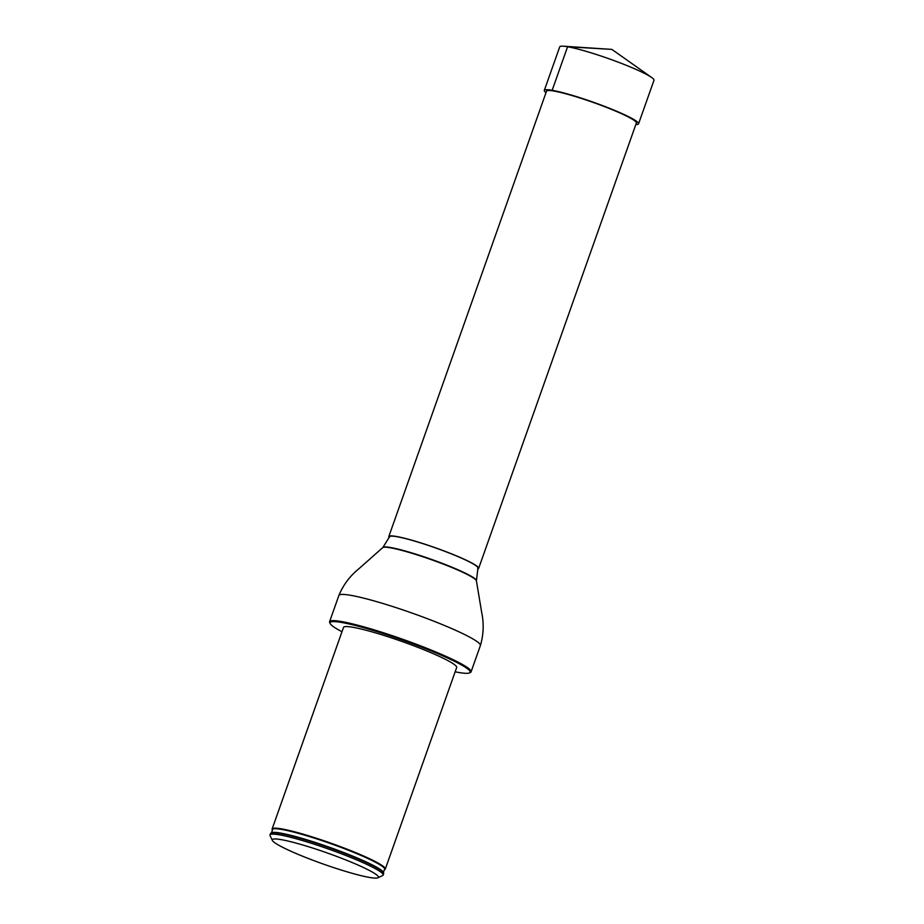 <?xml version="1.0" encoding="UTF-8"?>
<svg xmlns="http://www.w3.org/2000/svg" width="924" height="924" viewBox="0 0 924 924"><rect width="100%" height="100%" fill="white"/><g stroke="black" fill="none" stroke-linecap="round" stroke-linejoin="round"><path stroke-width="1.39" d="M477.662 568.953A47.655 4.978 -160.5 0 0 478.655 568.375A47.655 4.978 -160.5 0 0 435.389 547.77A47.655 4.978 -160.5 0 0 388.808 536.567A47.655 4.978 -160.5 0 0 389.212 537.629M478.655 568.375L636.37 123.008A47.655 4.978 -160.5 0 0 593.104 102.402A47.655 4.978 -160.5 0 0 546.523 91.187L388.808 536.567M382.917 547.424L389.512 536.809A46.905 4.909 19.5 0 1 435.366 547.851A46.905 4.909 19.5 0 1 477.939 568.133L476.426 580.896A49.804 5.209 19.5 0 0 431.196 559.621A49.804 5.209 19.5 0 0 382.651 547.689L382.917 547.424A49.642 5.186 19.5 0 1 431.3 559.32A49.642 5.186 19.5 0 1 476.391 580.526M272.118 829.001L343.509 627.419A60.025 6.272 19.5 0 1 402.183 641.545A60.025 6.272 19.5 0 1 456.675 667.498L385.296 869.08A60.025 6.272 19.5 0 1 384.869 869.53L384.338 869.831A59.621 6.237 19.5 0 0 348.198 850.161A59.621 6.237 19.5 0 0 281.716 829.44A59.621 6.237 19.5 0 0 272.384 830.191L272.164 829.613A60.025 6.272 19.5 0 1 272.118 829.001A60.025 6.272 19.5 0 1 330.804 843.127A60.025 6.272 19.5 0 1 385.296 869.08M455.151 671.806A74.301 7.762 -160.5 0 0 458.454 672.429A74.301 7.762 -160.5 0 0 469.473 672.891A74.301 7.762 -160.5 0 0 402.679 640.136A74.301 7.762 -160.5 0 0 330.168 623.561A74.301 7.762 -160.5 0 0 341.984 631.739M330.168 623.561L329.706 622.614A75.052 7.842 19.5 0 1 329.591 621.702A75.052 7.842 19.5 0 1 402.956 639.362A75.052 7.842 19.5 0 1 471.09 671.806A75.052 7.842 19.5 0 1 470.42 672.441L469.473 672.891M272.384 840.436L270.097 835.712A60.025 6.272 19.5 0 1 270.004 834.984A60.025 6.272 19.5 0 1 328.678 849.098A60.025 6.272 19.5 0 1 383.171 875.051A60.025 6.272 19.5 0 1 382.64 875.571L377.893 877.8A56.272 5.879 19.5 0 1 369.542 877.454A56.272 5.879 19.5 0 1 311.734 859.805A56.272 5.879 19.5 0 1 272.384 840.436A56.272 5.879 19.5 0 1 327.304 852.991A56.272 5.879 19.5 0 1 377.893 877.8M383.171 875.051L383.668 873.654A60.025 6.272 -160.5 0 0 383.645 873.076A60.025 6.272 -160.5 0 0 342.157 852.471A60.025 6.272 -160.5 0 0 279.937 833.436A60.025 6.272 -160.5 0 0 270.882 833.148A60.025 6.272 -160.5 0 0 270.501 833.575L270.004 834.984M635.839 124.497A50 5.232 -160.5 0 0 638.576 123.781L653.996 80.249A50 5.232 -160.5 0 0 651.663 77.5A50 5.232 -160.5 0 0 632.975 68.087A50 5.232 -160.5 0 0 563.27 46.2A50 5.232 -160.5 0 0 559.725 46.87L544.305 90.402A50 5.232 -160.5 0 0 545.992 92.677M638.576 123.781A50 5.232 -160.5 0 0 593.185 102.171A50 5.232 -160.5 0 0 544.305 90.402M554.007 91.072L552.171 90.286L567.579 46.754L611.873 49.399L563.27 46.2M329.591 621.702L338.877 595.483A75.052 7.842 19.5 0 1 412.243 613.143A75.052 7.842 19.5 0 1 480.376 645.587C483.599 634.707 484.037 623.654 481.681 612.439L476.426 580.896M272.384 830.191L271.506 832.767A59.575 6.225 19.5 0 1 280.48 833.067A59.575 6.225 19.5 0 1 342.227 851.951A59.575 6.225 19.5 0 1 383.402 872.395L383.645 873.076M471.09 671.806L480.376 645.587M338.877 595.483C343.208 584.996 349.826 576.137 358.731 568.895L382.651 547.689M271.506 832.767L270.882 833.148M383.402 872.395L384.338 869.831M611.873 49.399L651.663 77.5"/></g></svg>
